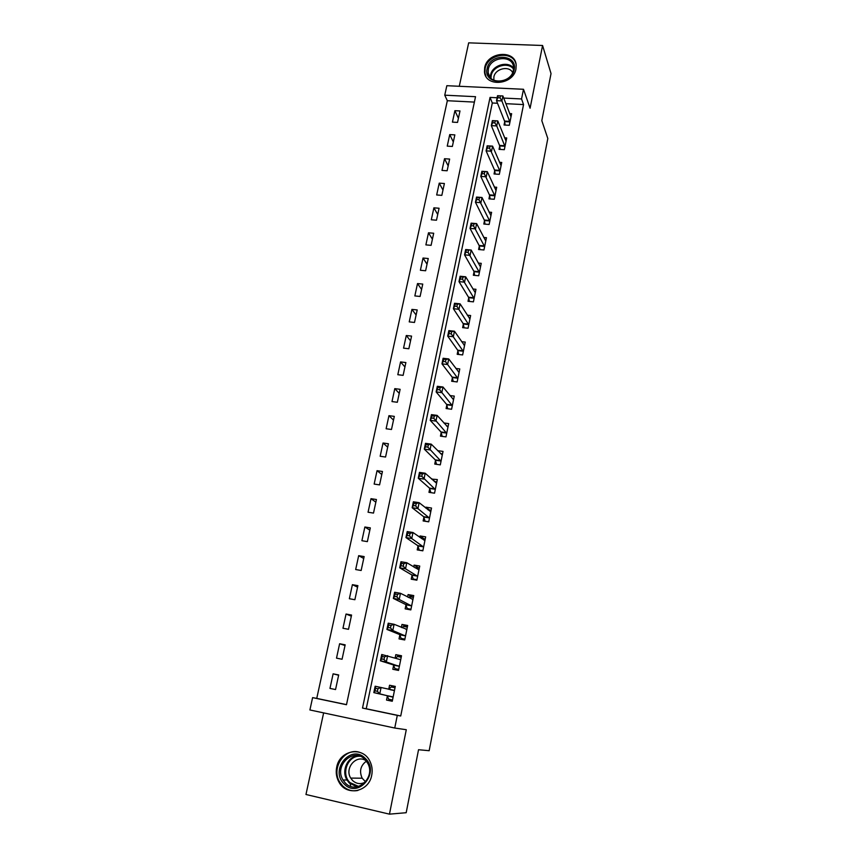 <?xml version="1.0" encoding="UTF-8"?>
<svg xmlns="http://www.w3.org/2000/svg" width="857" height="857" viewBox="0 0 857 857"><rect width="100%" height="100%" fill="white"/><g stroke="black" fill="none" stroke-linecap="round" stroke-linejoin="round"><path stroke-width="1.29" d="M484.676 67.682L484.484 72.009C485.576 87.468 513.514 84.918 515.968 68.989L516.171 65.078C515.325 49.299 487.194 51.763 484.676 67.682M336.694 767.208C335.633 772.618 336.426 777.653 339.072 782.291C346.689 796.624 369.046 791.814 371.734 775.135C372.677 770.218 372.067 765.601 369.913 761.262C362.822 745.858 339.565 750.121 336.694 767.208M474.382 102.09L447.333 100.719L444.751 95.181L446.84 85.7L523.498 89.278L521.549 98.951L503.723 98.073M323.635 712.885L305.97 794.493L389.464 814.15L406.186 812.715L418.537 749.725L429.164 750.711L547.816 138.513L541.806 120.644L551.03 73.573L542.577 45.485L468.672 42.85L459.277 86.278M497.521 103.258L492.293 102.99L366.239 708.76L400.733 715.991L397.294 715.37L394.745 728.032L309.902 709.96L312.601 697.619L346.485 704.722L475.528 96.691L444.751 95.181M447.333 100.719L316.747 698.401L312.601 697.619M316.747 698.401L346.507 704.636M335.548 689.553L338.686 674.962L333.116 673.838L329.966 688.407L335.548 689.553M342.061 659.247L345.167 644.828L339.618 643.746L336.512 658.144L342.061 659.247M348.51 629.306L351.574 615.058L346.046 614.03L342.971 628.256L348.51 629.306M354.873 599.718L357.894 585.652L352.398 584.678L349.356 598.722L354.873 599.718M361.151 570.494L364.139 556.589L358.676 555.668L355.666 569.541L361.151 570.494M367.364 541.624L370.32 527.88L364.868 527.001L361.9 540.713L367.364 541.624M373.502 513.086L376.427 499.513L370.995 498.678L368.06 512.229L373.502 513.086M379.565 484.891L382.447 471.479L377.048 470.675L374.155 484.076L379.565 484.891M385.564 457.027L388.414 443.765L383.036 443.015L380.165 456.256L385.564 457.027M391.488 429.486L394.306 416.384L388.949 415.666L386.121 428.757L391.488 429.486M397.337 402.265L400.123 389.314L394.788 388.639L391.992 401.579L397.337 402.265M403.122 375.355L405.875 362.554L400.573 361.922L397.809 374.713L403.122 375.355M408.843 348.756L411.574 336.094L406.282 335.505L403.551 348.146L408.843 348.756M414.499 322.457L417.198 309.945L411.928 309.398L409.228 321.889L414.499 322.457M420.091 296.458L422.758 284.085L417.509 283.571L414.842 295.933L420.091 296.458M425.618 270.758L428.254 258.525L423.037 258.043L420.391 270.266L425.618 270.758M431.092 245.338L433.696 233.243L428.489 232.804L425.886 244.888L431.092 245.338M436.492 220.206L439.073 208.24L433.888 207.833L431.307 219.788L436.492 220.206M441.837 195.353L444.387 183.516L439.234 183.152L436.674 194.968L441.837 195.353M447.129 170.768L449.646 159.07L444.515 158.727L441.987 170.414L447.129 170.768M452.357 146.451L454.853 134.881L449.732 134.581L447.236 146.14L452.357 146.451M457.531 122.412L459.995 110.96L454.906 110.692L452.432 122.123L457.531 122.412M400.733 715.991L523.541 104.575L505.855 103.676M387.343 696.034L386.528 700.062L392.27 701.251L395.291 686.403L389.549 685.246L388.735 689.253M393.631 665.311L392.817 669.285L398.537 670.42L401.515 655.755L395.805 654.652L395.088 658.155M399.833 634.962L399.03 638.883L404.718 639.965L407.664 625.481L401.976 624.432L401.376 627.388M405.961 604.978L405.157 608.856L410.835 609.895L413.738 595.583L408.082 594.576L407.589 596.997M412.003 575.368L411.221 579.203L416.866 580.178L419.737 566.048L414.102 565.095L413.717 566.98M417.991 546.113L417.209 549.894L422.833 550.826L425.672 536.868L420.059 535.957L419.78 537.339M423.894 517.21L423.133 520.949L428.725 521.838L431.521 508.04L425.94 507.173L425.768 508.051M429.732 488.651L428.971 492.347L434.542 493.182L437.316 479.556L431.682 479.117M435.495 460.423L434.745 464.076L440.294 464.869L443.026 451.403L437.627 450.653M441.194 432.539L440.455 436.149L445.972 436.899L448.682 423.594L443.872 422.951M446.829 404.975L446.101 408.543L451.596 409.25L454.264 396.095L449.936 395.559M452.4 377.744L451.671 381.269L457.145 381.933L459.781 368.928L455.849 368.467M457.895 350.813L457.188 354.305L462.63 354.927L465.244 342.072L461.634 341.675M463.337 324.203L462.63 327.653L468.051 328.231L470.632 315.526L467.311 315.183M468.715 297.893L468.018 301.3L473.418 301.846L475.967 289.291L472.882 288.991M474.028 271.883L473.343 275.258L478.709 275.761L481.238 263.345L478.367 263.088M479.277 246.173L478.602 249.505L483.948 249.976L486.444 237.7L483.766 237.475M484.473 220.752L483.809 224.041L489.133 224.48L491.597 212.343L489.079 212.14M489.615 195.61L488.951 198.867L494.253 199.263L496.696 187.265L494.318 187.094M494.693 170.757L494.039 173.971L499.32 174.335L501.731 162.466L499.492 162.316M499.717 146.172L499.063 149.354L504.323 149.686L506.712 137.945L504.591 137.816M504.687 121.855L504.045 125.004L509.283 125.304L511.64 113.692L509.626 113.585M523.498 89.278L530.087 108.228L542.577 45.485M523.541 104.575L521.549 98.951M389.464 814.15L406.282 729.714L394.745 728.032M497.103 97.752L490.054 97.409L362.511 708.075L397.294 715.37M366.239 708.76L362.511 708.075M492.293 102.99L490.054 97.409M395.227 686.703L389.549 685.246M338.633 675.22L333.116 673.838M458.409 118.309L454.906 110.692M453.321 141.962L449.732 134.581M448.179 165.883L444.515 158.727M442.983 190.061L439.234 183.152M437.723 214.496L433.888 207.833M432.41 239.21L428.489 232.804M427.032 264.192L423.037 258.043M421.601 289.452L417.509 283.571M416.106 315.001L411.928 309.398M410.546 340.829L406.282 335.505M404.933 366.957L400.573 361.922M399.244 393.384L394.788 388.639M393.502 420.112L388.949 415.666M387.685 447.15L383.036 443.015M381.804 474.499L377.048 470.675M375.848 502.17L370.995 498.678M369.828 530.162L364.868 527.001M363.732 558.485L358.676 555.668M357.573 587.152L352.398 584.678M351.338 616.162L346.046 614.03M345.017 645.514L339.618 643.746M401.355 656.569L395.805 654.652M407.396 626.788L401.976 624.432M408.564 597.5L409.646 596.708L413.374 597.372L408.082 594.576M418.559 567.848L414.102 565.095M423.947 538.732L420.059 535.957M429.421 510.001L425.94 507.173M434.917 481.623L431.757 478.731M350.663 785.762L350.074 783.641M392.506 700.083L388.735 699.258L392.517 700.03M388.671 689.307L391.242 686.971L395.023 687.732M388.735 699.258L387.064 695.648L373.834 692.617L375.152 686.232L394.477 690.421M377.937 688.76L381.086 687.432L379.758 693.838L373.834 692.617L375.034 690.838L377.412 691.32L377.937 688.76L375.559 688.267L375.034 690.838M393.095 697.212L379.758 693.838L377.412 691.32M375.152 686.232L375.559 688.267M398.666 669.778L394.981 668.653L398.741 669.392M395.398 658.262L397.455 656.516L401.215 657.244M394.981 668.653L393.342 664.903L380.422 660.822L381.729 654.502L400.712 659.719M384.525 656.891L387.632 655.648L386.325 661.979L380.422 660.822L381.633 658.958L384 659.429L384.525 656.891L382.158 656.43L381.633 658.958M399.341 666.435L386.325 661.979L384 659.429M381.729 654.502L382.158 656.43M404.75 639.847L401.14 638.422L404.89 639.129M402.029 627.667L403.583 626.424L407.332 627.131M401.14 638.422L399.555 634.523L386.925 629.424L388.221 623.189L394.091 624.282L406.871 629.402M391.017 625.439L394.091 624.282L392.806 630.527L386.925 629.424L388.146 627.495L390.503 627.935L391.017 625.439L388.66 624.999L388.146 627.495M405.522 636.033L392.806 630.527L390.503 627.935M388.221 623.189L388.66 624.999M409.475 609.648L407.236 608.556L410.964 609.231M407.236 608.556L405.693 604.528L393.352 598.422L394.627 592.262L400.476 593.301L412.956 599.45M397.434 594.372L400.476 593.301L399.201 599.471L393.352 598.422L394.584 596.429L396.92 596.847L397.434 594.372L395.088 593.955L394.584 596.429M411.617 606.006L399.201 599.471L396.92 596.847M394.627 592.262L395.088 593.955M414.477 579.761L413.245 579.053L416.963 579.696M415.013 567.773L419.341 567.987M413.245 579.053L411.746 574.886L399.694 567.805L400.958 561.731L406.775 562.717L418.966 569.873M403.765 563.713L406.775 562.717L405.522 568.802L399.694 567.805L400.937 565.749L403.261 566.145L403.765 563.713L401.44 563.317L400.937 565.749M417.648 576.343L405.522 568.802L403.261 566.145M400.958 561.731L401.44 563.317M365.307 758.424C380.572 772.275 358.247 799.27 344.15 783.941C329.174 769.94 351.209 743.437 365.307 758.424M345.317 782.987C356.341 795.221 376.116 777.674 367.674 763.18L364.889 759.388C353.48 747.058 333.737 765.622 343.014 779.988L345.317 782.987M365.564 781.841L362.179 778.21C359.094 771.257 360.497 765.569 366.4 761.145M365.318 782.13C360.69 784.519 356.437 783.984 352.559 780.502L350.717 778.092C344.16 767.904 356.791 753.839 366.175 760.845M359.512 752.264C344.578 747.336 330.706 768.322 339.79 782.216L342.586 785.826C346.956 790.025 352.066 791.568 357.905 790.465M487.108 68.678C489.754 52.855 518.014 53.905 514.157 69.803C511.5 85.839 483.048 84.511 487.108 68.678M513.354 70.328L513.514 67.167C512.807 54.569 490.333 56.53 488.329 69.278L488.169 72.706C489.036 85.089 511.393 83.065 513.354 70.328M493.857 80.215L493.878 76.959C495.175 68.603 509.144 65.314 512.647 72.577M516.032 64.125C513.011 50.06 487.44 53.862 485.126 68.592L484.933 72.877L485.962 76.38M419.823 550.333L422.897 550.515M421.365 538.464L425.243 538.946M419.191 549.905L417.734 545.609L405.961 537.575L407.204 531.576L412.988 532.518L424.901 540.649M410.021 533.429L412.988 532.518L411.756 538.528L405.961 537.575L407.204 535.464L409.528 535.839L410.021 533.429L407.707 533.054L407.204 535.464M423.604 547.034L411.756 538.528L409.528 535.839M407.204 531.576L407.707 533.054M425.308 521.292L428.746 521.688M427.879 509.754L431.071 510.258M425.072 521.11L423.647 516.685L412.153 507.73L413.374 501.795L419.137 502.684L430.771 511.768M416.202 503.53L419.137 502.684L417.916 508.619L412.153 507.73L413.395 505.544L415.709 505.909L416.202 503.53L413.888 503.166L413.395 505.544M429.486 518.089L417.916 508.619L415.709 505.909M413.374 501.795L413.888 503.166M434.328 481.538L436.834 481.902M430.867 492.625L429.486 488.104L418.259 478.238L419.469 472.389L425.201 473.225L436.567 483.241M422.297 473.996L425.201 473.225L424.001 479.084L418.259 478.238L419.512 475.999L421.815 476.342L422.297 473.996L420.005 473.653L419.512 475.999M435.292 489.476L421.815 476.342M419.469 472.389L420.005 473.653M440.541 453.61L442.523 453.889M436.556 464.333L435.26 459.866L424.29 449.122L425.49 443.337L431.2 444.13L442.287 455.046M428.329 444.826L431.2 444.13L430.01 449.914L424.29 449.122L425.554 446.818L427.847 447.14L428.329 444.826L426.036 444.504L425.554 446.818M441.034 461.216L427.847 447.14M425.49 443.337L426.036 444.504M446.583 425.993L448.147 426.197M442.18 436.384L440.969 431.96L430.257 420.348L431.435 414.638L437.124 415.388L447.954 427.193M434.274 416.009L437.124 415.388L435.945 421.108L430.257 420.348L431.521 418.002L433.803 418.302L434.274 416.009L432.003 415.709L431.521 418.002M446.711 433.288L433.803 418.302M431.435 414.638L432.003 415.709M452.475 398.676L453.707 398.837M447.75 408.757L446.604 404.375L436.138 391.938L437.316 386.293L442.973 386.989L453.546 399.662M440.155 387.546L442.973 386.989L441.805 392.645L436.138 391.938L437.424 389.528L439.695 389.806L440.155 387.546L437.895 387.268L437.424 389.528M452.314 405.682L439.695 389.806M437.316 386.293L437.895 387.268M458.238 371.67L459.202 371.788M453.257 381.461L452.175 377.123L441.966 363.861L443.112 358.28L448.747 358.944L459.073 372.452M445.961 359.426L448.747 358.944L447.6 364.525L441.966 363.861L443.24 361.397L445.501 361.665L445.961 359.426L443.712 359.169L443.24 361.397M457.863 378.398L445.501 361.665M443.112 358.28L443.712 359.169M463.905 344.975L464.633 345.05M458.699 354.477L457.681 350.181L447.708 336.115L448.854 330.609L454.456 331.22L464.537 345.553M451.703 331.648L454.456 331.22L453.321 336.737L447.708 336.115L449.004 333.609L451.243 333.855L451.703 331.648L449.454 331.402L449.004 333.609M463.337 351.434L451.243 333.855M448.854 330.609L449.454 331.402M469.465 318.568L470 318.622M464.087 327.803L463.134 323.55L453.385 308.713L454.521 303.271L460.091 303.839L469.936 318.965M457.37 304.192L460.091 303.839L458.977 309.291L453.385 308.713L454.681 306.153L456.92 306.377L457.37 304.192L455.142 303.967L454.681 306.153M468.758 324.782L456.92 306.377M454.521 303.271L455.142 303.967M469.422 301.439L468.511 297.218L458.998 281.632L460.113 276.254L465.672 276.779L475.271 292.687M462.973 277.068L465.672 276.779L464.558 282.167L458.998 281.632L460.305 279.018L462.534 279.232L462.973 277.068L460.755 276.865L460.305 279.018M474.103 298.44L462.534 279.232M460.113 276.254L460.755 276.865M480.349 266.645L471.179 250.03L470.086 255.354L464.548 254.861L465.651 249.548L471.179 250.03L466.294 250.073L465.854 252.204L468.072 252.397L468.511 250.265M479.395 272.387L468.072 252.397M474.692 275.386L473.835 271.198L464.548 254.861L465.854 252.204M465.651 249.548L466.294 250.073M479.909 249.623L479.095 245.466L470.032 228.412L471.114 223.163L476.621 223.602L485.769 241.021M473.985 223.784L476.621 223.602L475.539 228.862L470.032 228.412L471.339 225.702L473.546 225.884L473.985 223.784L471.779 223.602L471.339 225.702M484.633 246.634L473.546 225.884M471.114 223.163L471.779 223.602M485.062 224.148L484.291 220.035L475.453 202.263L476.524 197.078L481.998 197.485L490.932 215.621M479.395 197.603L481.998 197.485L480.927 202.68L475.453 202.263L476.771 199.52L478.967 199.681L479.395 197.603L477.199 197.431L476.771 199.52M489.797 221.181L478.967 199.681M476.524 197.078L477.199 197.431M490.172 198.963L489.433 194.871L480.798 176.424L481.87 171.293L487.322 171.668L496.032 190.511M484.741 171.721L487.322 171.668L486.262 176.799L480.798 176.424L482.127 173.628L484.312 173.778L484.741 171.721L482.555 171.571L482.127 173.628M494.918 196.007L484.312 173.778M481.87 171.293L482.555 171.571M495.217 174.057L494.521 169.997L486.101 150.886L487.151 145.808L492.582 146.14L501.077 165.68M490.022 146.14L492.582 146.14L491.532 151.218L486.101 150.886L487.419 148.047L489.604 148.175L490.022 146.14L487.847 146.011L487.419 148.047M499.974 171.111L489.604 148.175M487.151 145.808L487.847 146.011M500.209 149.429L499.545 145.401L491.329 125.625L492.368 120.612L497.778 120.912L506.069 141.126M495.25 120.858L497.778 120.912L496.739 125.936L491.329 125.625L492.657 122.755L494.832 122.872L495.25 120.858L493.075 120.741L492.657 122.755M504.977 146.493L496.739 125.936L494.832 122.872M492.368 120.612L493.075 120.741M505.148 125.068L504.527 121.073L496.503 100.665L497.531 95.705L502.909 95.963L510.997 116.831M500.413 95.855L502.909 95.963L501.891 100.933L496.503 100.665L497.842 97.741L499.995 97.848L500.413 95.855L498.249 95.759L497.842 97.741M509.926 122.144L501.891 100.933L499.995 97.848M497.531 95.705L498.249 95.759M393.031 697.062L387.289 695.895M392.806 696.827L387.064 695.648M394.359 690.517L390.064 689.649M399.287 666.285L393.567 665.161M399.073 666.028L393.342 664.903M405.468 635.873L399.769 634.801M405.254 635.605L399.555 634.523M406.764 629.488L405.972 629.338M411.564 605.845L405.897 604.817M411.36 605.545L405.693 604.528M412.849 599.536L412.281 599.429M417.595 576.172L411.949 575.197M417.391 575.861L411.746 574.886M356.93 786.844L349.281 782.977L346.999 780.009C341.043 770.657 347.803 756.195 358.247 755.756M359.94 756.249C347.749 755.36 340.625 774.042 349.977 782.602L358.676 786.447M490.343 77.612L490.568 75.062C492.132 65.239 507.997 60.429 513.568 68.153M513.536 69.096C508.265 61.447 492.7 66.032 491.179 75.63L490.975 78.276M423.551 546.862L417.927 545.941M423.347 546.541L417.734 545.609M429.432 517.907L423.84 517.028M429.239 517.564L423.647 516.685M435.249 489.293L429.678 488.469M435.056 488.94L429.486 488.104M440.991 461.023L435.442 460.241M440.809 460.648L435.26 459.866M446.668 433.096L441.151 432.346M446.486 432.699L440.969 431.96M452.271 405.49L446.786 404.783M452.1 405.082L446.604 404.375M457.82 378.205L452.346 377.541M457.649 377.776L452.175 377.123M463.294 351.231L457.852 350.609M463.134 350.802L457.681 350.181M468.715 324.578L463.294 324M468.554 324.128L463.134 323.55M474.06 298.225L468.672 297.679M473.91 297.765L468.511 297.218M479.363 272.172L473.985 271.669M479.202 271.701L473.835 271.198M484.591 246.42L479.245 245.959M484.441 245.938L479.095 245.466M489.765 220.956L484.441 220.528M489.626 220.453L484.291 220.035M494.875 195.782L489.583 195.385M494.735 195.267L489.433 194.871M499.942 170.886L494.66 170.522M499.802 170.361L494.521 169.997M504.944 146.258L499.685 145.936M504.805 145.722L499.545 145.401M509.883 121.908L504.655 121.619M509.754 121.362L504.527 121.073M339.072 782.291L339.833 782.291M394.327 690.549L390.824 689.831M357.23 786.79L349.345 782.977L346.999 780.009L343.014 779.988M348.574 782.216L349.602 782.216M350.717 778.092L362.179 778.21M489.818 76.937L488.169 72.706M493.761 79.615L494.018 80.29"/></g></svg>

